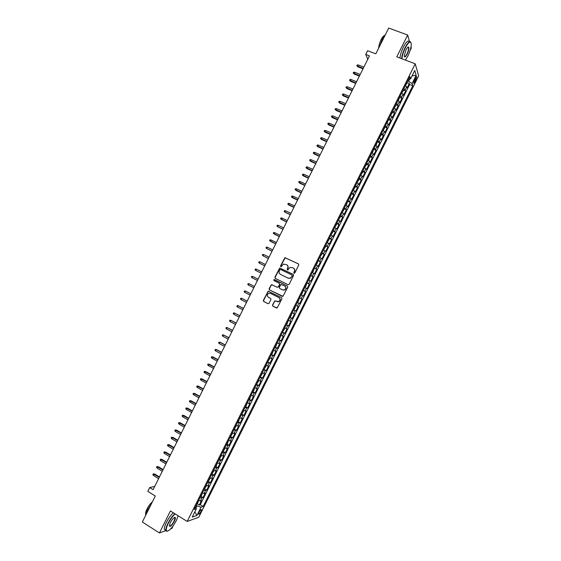 <?xml version="1.0" encoding="UTF-8"?>
<svg xmlns="http://www.w3.org/2000/svg" width="561" height="561" viewBox="0 0 561 561"><rect width="100%" height="100%" fill="white"/><g stroke="black" fill="none" stroke-linecap="round" stroke-linejoin="round"><path stroke-width="0.84" d="M294.041 273.235L294.805 272.955L298.775 264.995L298.431 263.894L284.911 257.639L280.514 265.963L281.201 266.741L283.431 264.105L286.552 264.673C287.87 265.493 288.235 266.664 287.646 268.179L287.134 269.203L287.842 269.981L290.03 267.359L293.207 267.92C294.532 268.74 294.897 269.911 294.315 271.433L293.803 272.464L294.041 273.235M200.957 511.576L201.518 509.704C201.076 509.241 200.249 510.089 199.029 512.242L198.475 514.114C198.917 514.57 199.744 513.722 200.957 511.576M272.513 305.051L272.856 306.159L277.176 307.975L281.945 298.754L281.608 297.646L268.13 291.208L263.347 300.394L263.677 301.495L267.99 303.69L269.07 303.298L270.956 299.532L270.612 298.424L268.474 297.344C266.931 295.998 266.987 294.665 268.635 293.347L270.465 293.354L278.887 297.589C280.423 298.901 280.395 300.226 278.796 301.573L274.778 300.885L272.513 305.051L273.088 306.257L276.622 308.045M409.579 41.738L407.672 35.034L388.689 28.05L375.835 53.828L367.616 50.693L365.751 54.445L369.475 55.876L153.097 489.676L149.696 487.565L147.809 491.352L155.299 496.015L142.333 522.018L159.45 532.95L165.951 530.58M407.672 35.034L396.802 56.843L415.224 63.821L187.192 521.435L170.418 510.945L159.45 532.95M288.066 284.679L289.16 284.287L293.564 275.444L293.221 274.343L279.715 268.032L274.897 277.225L275.234 278.326L288.066 284.679M287.758 287.099L282.968 296.327L269.455 289.911L269.119 288.81L271.405 284.651L277.253 287.239L278.34 286.846L279.588 284.35L279.252 283.249L273.852 280.563L273.908 279.518L287.414 285.991L287.758 287.099M170.726 528.834L171.897 528.406L173.216 525.762M410.091 50.511L411.353 47.98L411.024 46.822M197.191 503.785L199.253 505.054L201.49 500.566L200.389 500.903L201.883 497.902L200.088 497.621M200.901 496.31L202.977 497.572L205.214 493.091L204.127 493.4L205.621 490.405L203.832 490.104M204.618 488.834L206.7 490.097L208.937 485.616L207.865 485.903L209.358 482.902L207.584 482.579M208.327 481.359L210.431 482.621L212.661 478.14L211.602 478.4L213.096 475.398L211.329 475.062M212.037 473.884L214.155 475.146L216.385 470.665L215.34 470.896L216.834 467.902L215.073 467.544M215.747 466.415L217.878 467.678L220.108 463.19L219.078 463.4L220.571 460.399L218.825 460.027M219.456 458.94L221.602 460.202L223.832 455.721L222.815 455.904L224.309 452.902L222.57 452.51M223.166 451.472L225.326 452.734L227.556 448.253L226.546 448.407L228.047 445.406L226.314 444.999M226.875 444.003L229.042 445.259L231.279 440.778L230.283 440.911L231.777 437.91L230.059 437.482M230.578 436.535L232.766 437.79L234.996 433.309L234.021 433.415L235.515 430.42L233.797 429.971M234.288 429.067L236.49 430.322L238.72 425.848L237.752 425.925L239.245 422.924L237.541 422.461M237.99 421.599L240.206 422.861L242.443 418.38L241.489 418.429L242.976 415.435L241.286 414.944M243.418 410.666L243.544 411.262L241.686 414.137L243.93 415.392L246.16 410.911L245.22 410.94L246.714 407.938L245.024 407.44M245.409 406.676L247.646 407.924L249.876 403.45L248.951 403.45L250.444 400.449L248.768 399.93M249.119 399.222L251.37 400.463L253.6 395.989L252.681 395.961L254.175 392.959L252.513 392.42M252.836 391.767L255.087 393.002L257.317 388.521L256.412 388.471L257.906 385.477L256.251 384.916M256.552 384.313L258.803 385.54L261.033 381.066L260.143 380.982L261.636 377.988L259.988 377.413M260.269 376.859L262.52 378.079L264.75 373.605L263.873 373.493L265.367 370.498L263.726 369.902M263.979 369.404L266.237 370.618L268.467 366.144L267.604 366.01L269.098 363.016L267.471 362.406M267.695 361.957L269.953 363.163L272.183 358.689L271.335 358.528L272.828 355.534L271.208 354.903M271.405 354.503L273.67 355.702L275.9 351.228L275.065 351.046L276.552 348.051L274.946 347.399M275.114 347.056L277.386 348.248L279.616 343.774L278.789 343.563L280.283 340.569L278.684 339.896M278.831 339.608L281.103 340.793L283.326 336.32L282.52 336.081L284.013 333.087L282.421 332.4M282.541 332.161L284.813 333.339L287.043 328.865L286.25 328.599L287.737 325.611L286.152 324.903M286.25 324.714L288.529 325.885L290.759 321.411L289.974 321.123L291.461 318.129L289.89 317.407M289.96 317.267L292.239 318.431L294.469 313.964L293.698 313.641L295.191 310.654L293.627 309.91M293.669 309.826L295.956 310.983L298.179 306.509L297.428 306.166L298.915 303.178L297.358 302.414M297.379 302.386L299.665 303.529L301.895 299.062L301.152 298.69L302.638 295.703L301.096 294.925M302.638 295.703L303.375 296.082L305.605 291.615L303.312 290.479M303.333 290.423L304.875 291.215L306.362 288.228L307.091 288.635L309.314 284.168L307.014 283.039M307.07 282.933L308.599 283.74L310.086 280.752L310.801 281.187L313.024 276.72L310.724 275.598M310.801 275.444L312.323 276.271L313.809 273.284L314.511 273.74L316.734 269.273L314.426 268.158M314.532 267.955L316.046 268.796L317.533 265.809L318.22 266.293L320.443 261.833L318.136 260.725M318.262 260.465L319.77 261.328L321.257 258.341L321.93 258.852L324.153 254.385L321.839 253.284M321.993 252.976L323.487 253.86L324.98 250.872L325.639 251.412L327.862 246.945L325.548 245.851M325.724 245.487L327.21 246.391L328.697 243.404L329.349 243.965L331.572 239.505L329.251 238.418M329.454 238.004L330.934 238.923L332.421 235.936L333.052 236.525L335.275 232.065L332.954 230.985M333.185 230.522L334.651 231.455L336.137 228.467L336.761 229.084L338.984 224.624L336.656 223.551M336.916 223.04L338.374 223.993L339.861 221.006L340.464 221.651L342.694 217.184L340.359 216.125M340.646 215.557L342.091 216.525L343.577 213.545L344.174 214.211L346.396 209.751L344.061 208.692M344.37 208.075L345.807 209.064L347.301 206.076L347.876 206.778L350.099 202.311L347.764 201.266M348.101 200.593L349.531 201.602L351.018 198.615L351.586 199.337L353.809 194.877L351.466 193.84M351.824 193.11L353.248 194.141L354.734 191.154L355.288 191.904L357.511 187.444L355.162 186.413L355.106 187.381L353.43 189.891M355.555 185.635L356.964 186.68L358.451 183.699L358.991 184.471L361.214 180.011L358.872 178.987M359.278 178.16L360.681 179.225L362.168 176.238L362.694 177.038L364.916 172.578L362.588 171.575M363.002 170.684L364.398 171.764L365.884 168.784L366.396 169.604L368.619 165.151L366.298 164.156M366.726 163.209L368.114 164.31L369.601 161.323L370.099 162.178L372.322 157.718L370.008 156.736M370.456 155.734L371.824 156.849L373.31 153.868L373.801 154.745L376.024 150.292L373.717 149.324M374.18 148.258L375.54 149.394L377.027 146.414L377.504 147.319L379.727 142.866L377.427 141.905M377.904 140.79L379.257 141.94L380.744 138.96L381.207 139.892L383.422 135.439L381.136 134.493M381.62 133.315L382.967 134.493L384.453 131.512L384.902 132.466L387.125 128.013L384.846 127.081M385.344 125.846L386.683 127.038L388.17 124.058L388.605 125.04L390.821 120.587L388.556 119.661M389.068 118.378L390.393 119.591L391.88 116.611L392.3 117.614L394.523 113.161L392.258 112.256M392.791 110.91L394.11 112.137L395.589 109.157L396.003 110.194L398.219 105.741L395.968 104.844M396.508 103.441L397.819 104.69L399.306 101.709L399.698 102.775L401.921 98.322L399.67 97.432M400.231 95.98L401.529 97.242L403.015 94.262L403.401 95.349L405.617 90.896L403.948 88.512M403.373 90.019L405.617 90.896M415.315 78.196L413.639 83.063C413.871 83.561 414.355 83.126 415.084 81.759L416.76 76.899C416.528 76.401 416.045 76.836 415.315 78.196M415.224 63.821L418.667 75.847L198.741 517.263L187.192 521.435M199.253 505.054L200.263 504.725L203.145 506.492L412.784 85.728L412.111 83.575L407.784 80.812M203.145 506.492L201.041 507.193L196.925 515.454L192.199 517.123L196.385 508.736L194.19 509.458L409.909 76.555L410.61 78.799L414.761 70.483L416.192 75.377L412.111 83.575M200.263 504.725L409.642 84.508L409.313 83.477L407.097 87.93L405.435 85.524M401.529 97.242L401.921 98.322M397.819 104.69L398.219 105.741M394.11 112.137L394.523 113.161M390.393 119.591L390.821 120.587M386.683 127.038L387.125 128.013M382.967 134.493L383.422 135.439M379.257 141.94L379.727 142.866M375.54 149.394L376.024 150.292M371.824 156.849L372.322 157.718M368.114 164.31L368.619 165.151M364.398 171.764L364.916 172.578M360.681 179.225L361.214 180.011M356.964 186.68L357.511 187.444M353.248 194.141L353.809 194.877M349.531 201.602L350.099 202.311M345.807 209.064L346.396 209.751M342.091 216.525L342.694 217.184M338.374 223.993L338.984 224.624M334.651 231.455L335.275 232.065M330.934 238.923L331.572 239.505M327.21 246.391L327.862 246.945M323.487 253.86L324.153 254.385M319.77 261.328L320.443 261.833M316.046 268.796L316.734 269.273M312.323 276.271L313.024 276.72M308.599 283.74L309.314 284.168M304.875 291.215L305.605 291.615M299.665 303.529L298.915 303.178M295.956 310.983L295.191 310.654M292.239 318.431L291.461 318.129M288.529 325.885L287.737 325.611M284.813 333.339L284.013 333.087M281.103 340.793L280.283 340.569M277.386 348.248L276.552 348.051M273.67 355.702L272.828 355.534M269.953 363.163L269.098 363.016M266.237 370.618L265.367 370.498M262.52 378.079L261.636 377.988M258.803 385.54L257.906 385.477M255.087 393.002L254.175 392.959M251.37 400.463L250.444 400.449M247.646 407.924L246.714 407.938M243.93 415.392L242.976 415.435M240.206 422.861L239.245 422.924M236.49 430.322L235.515 430.42M232.766 437.79L231.777 437.91M229.042 445.259L228.047 445.406M225.326 452.734L224.309 452.902M221.602 460.202L220.571 460.399M217.878 467.678L216.834 467.902M214.155 475.146L213.096 475.398M210.431 482.621L209.358 482.902M206.7 490.097L205.621 490.405M202.977 497.572L201.883 497.902M195.943 508.133L197.058 505.889L196.224 505.377M408.703 81.163L409.86 78.828M178.181 515.804L176.343 520.559C172.325 527.803 169.085 531.295 166.631 531.05L165.916 530.454C165.677 528.96 166.365 526.562 167.977 523.259C170.081 519.17 172.367 515.987 174.836 513.708M154.731 486.408L149.696 487.565M365.751 54.445L367.778 59.277M407.076 82.614L409.313 83.477M409.642 84.508L412.784 85.728M408.752 78.87L410.61 78.799M403.015 94.262L401.718 92.993M399.306 101.709L397.994 100.454L398.485 100.321L399.72 96.997M395.589 109.157L394.278 107.922M391.88 116.611L390.554 115.391M388.17 124.058L386.838 122.859M384.453 131.512L383.114 130.327M380.744 138.96L379.39 137.796M377.027 146.414L375.667 145.271M373.31 153.868L371.943 152.746M369.601 161.323L368.219 160.215M365.884 168.784L364.496 167.69M362.168 176.238L360.772 175.165M358.451 183.699L357.041 182.641M354.734 191.154L353.318 190.123M351.018 198.615L349.587 197.598M347.301 206.076L345.864 205.081M343.577 213.545L342.133 212.563M339.861 221.006L338.409 220.045M336.137 228.467L334.679 227.528M332.421 235.936L330.948 235.01M328.697 243.404L327.217 242.492M324.98 250.872L323.487 249.982M321.257 258.341L319.756 257.471M317.533 265.809L316.025 264.96M313.809 273.284L312.295 272.45M310.086 280.752L308.564 279.939M306.362 288.228L304.826 287.428M299.602 297.919L301.152 298.69M295.864 305.415L297.428 306.166M292.134 312.905L293.698 313.641M288.396 320.401L289.974 321.123M284.658 327.905L286.25 328.599M280.921 335.401L282.52 336.081M277.19 342.897L278.789 343.563M273.452 350.401L275.065 351.046M269.715 357.904L271.335 358.528M265.97 365.4L267.604 366.01M262.232 372.911L263.873 373.493M258.495 380.414L260.143 380.982M254.757 387.917L256.412 388.471M251.012 395.428L252.681 395.961M247.275 402.931L248.951 403.45M243.53 410.442L245.22 410.94M239.785 417.952L241.489 418.429M236.048 425.462L237.752 425.925M232.303 432.973L234.021 433.415M228.558 440.49L230.283 440.911M224.814 448.001L226.546 448.407M221.069 455.518L222.815 455.904M217.324 463.035L219.078 463.4M213.58 470.553L215.34 470.896M209.828 478.07L211.602 478.4M206.083 485.588L207.865 485.903M200.6 496.604L201.399 495.84L202.332 493.119L204.127 493.4M196.385 508.736L195.298 507.235M196.855 504.108L197.661 503.329L198.594 500.636L200.389 500.903M197.058 505.889L201.041 507.193M412.09 75.84L416.192 75.377M196.925 515.454L194.828 511.849M294.118 273.263L294.532 271.566C295.1 270.107 294.77 268.95 293.536 268.109M286.874 264.862C288.109 265.704 288.445 266.854 287.87 268.312L287.456 270.002M298.613 264.021L285.135 257.78L280.738 266.103L280.837 266.763M293.368 274.441L279.939 268.165L275.128 277.351L275.374 278.396M292.148 275.774L291.909 275.009L280.619 269.469L279.862 269.75L279.322 270.83C278.74 272.337 279.105 273.509 280.409 274.336L288.116 278.13L290.296 278.144L292.365 275.9L291.972 275.044M292.365 275.9L290.521 278.263L288.34 278.256L280.64 274.462M282.351 296.369L269.455 289.911M272.288 284.764L271.236 285.163L269.357 288.922L269.694 290.023M277.253 287.239L278.572 286.966L279.82 284.462L279.252 283.249M287.491 286.04L274.602 279.644L274.14 279.637L274.027 280.654M282.66 289.932L284.525 289.932C286.166 288.592 286.208 287.253 284.651 285.928L280.991 284.448L279.336 287.344L279.68 288.445L282.884 290.044L284.75 290.044C286.39 288.705 286.433 287.372 284.876 286.047L284.651 285.928M275.577 300.927L274.631 301.369L272.751 305.142M277.12 301.692L279.027 301.671C280.626 300.331 280.654 298.999 279.119 297.695L278.887 297.589M270.563 293.396L279.119 297.695M268.943 291.278L267.969 291.713L263.593 300.493L263.922 301.594L268.158 303.746M405.47 85.553L407.005 83.224L407.139 82.109M357.834 66.808L356.845 65.707L357.203 64.985L358.227 64.929L357.574 66.233L357.834 66.808L363.016 68.821M356.845 65.707L363.212 68.428M358.227 64.929L363.865 67.117M405.4 60.097L407.833 56.114C409.958 51.654 411.115 47.748 411.283 44.389C410.827 40.399 408.843 41.542 405.33 47.818C403.394 51.843 402.258 55.497 401.914 58.779M401.592 58.66C401.978 55.315 403.142 51.64 405.07 47.629C407.994 42.201 409.972 40.525 411.01 42.58M407.216 54.073C405.47 57.215 404.481 57.783 404.243 55.777L405.968 49.929C407.083 47.79 407.966 46.836 408.604 47.061C409.278 48.176 408.815 50.518 407.216 54.073M404.299 56.444C404.86 57.033 405.75 56.184 406.963 53.891C408.226 51.17 408.745 49.073 408.527 47.608L407.91 47.194M379.741 46.002L382.322 39.123L385.61 34.228M378.675 48.134C378.759 45.672 379.552 42.867 381.052 39.719C382.322 37.236 383.472 35.841 384.488 35.518M399.93 58.028C400.316 54.683 401.466 51.009 403.401 46.998C406.262 41.675 408.233 39.964 409.32 41.865M175.13 513.897C172.69 516.099 170.404 519.248 168.286 523.35C166.322 527.452 165.768 530.019 166.631 531.05M174.366 521.246C171.554 525.987 169.871 527.438 169.317 525.594L170.334 522.642C172.367 518.995 173.987 517.249 175.193 517.396C175.614 517.922 175.341 519.206 174.366 521.246M169.303 525.916C170.285 526.583 171.876 524.998 174.064 521.148L175.018 517.81L174.506 517.403M145.39 515.882L147.361 510.23L151.316 504.002M145.734 514.276L145.664 514.079C145.439 512.978 145.902 511.246 147.045 508.89C148.672 505.777 150.439 503.455 152.354 501.927M165.726 530.334L164.415 529.5C164.17 528.006 164.85 525.601 166.463 522.298C168.566 518.217 170.853 515.04 173.321 512.761M167.494 531.204L166.28 531.148M401.732 93L403.303 90.658L403.429 89.55M354.208 74.073L353.213 72.986L353.577 72.257L354.594 72.208L353.942 73.519L354.208 74.073L359.377 76.107M353.213 72.986L359.573 75.728M354.594 72.208L360.225 74.41M350.583 81.345L349.587 80.258L349.945 79.529L350.962 79.487L350.309 80.798L350.583 81.345L355.744 83.393M349.587 80.258L355.926 83.028M350.962 79.487L356.586 81.71M394.285 107.901L395.891 105.531L396.01 104.444M346.957 88.617L345.955 87.537L346.319 86.808L347.329 86.766L346.677 88.077L346.957 88.617L352.112 90.679M345.955 87.537L352.287 90.321M347.329 86.766L352.946 89.01M390.575 115.349L392.188 112.964L392.3 111.891M343.332 95.889L342.322 94.816L342.687 94.087L343.697 94.052L343.044 95.363L343.332 95.889L348.479 97.965M342.322 94.816L348.647 97.628M343.697 94.052L349.3 96.31M386.866 122.796L387.37 122.635L388.591 119.339M339.7 103.161L338.69 102.095L339.054 101.366L340.064 101.338L339.412 102.649L339.7 103.161L344.84 105.251M338.69 102.095L345.008 104.928M340.064 101.338L345.66 103.61M383.149 130.25L384.776 127.838L384.874 126.793M336.074 110.433L335.064 109.374L335.422 108.645L336.432 108.624L335.773 109.935L336.074 110.433L341.207 112.544M335.064 109.374L341.361 112.228M336.432 108.624L342.021 110.917M379.439 137.697L381.066 135.278L381.164 134.24M332.449 117.705L331.432 116.653L331.789 115.924L332.792 115.91L332.14 117.221L332.449 117.705L337.575 119.83M331.432 116.653L337.722 119.535M332.792 115.91L338.374 118.217M375.723 145.152L376.249 144.948L377.448 141.695M328.816 124.977L327.799 123.932L328.157 123.203L329.16 123.196L328.508 124.507L328.816 124.977L333.935 127.123M327.799 123.932L334.075 126.835M329.16 123.196L334.735 125.524M372.013 152.606L372.539 152.396L373.738 149.149M325.191 132.256L324.167 131.218L324.524 130.489L325.527 130.482L324.868 131.793L325.191 132.256L330.296 134.416M324.167 131.218L330.436 134.142M325.527 130.482L331.088 132.831M368.297 160.06L368.829 159.836L370.022 156.603M321.558 139.535L320.527 138.497L320.892 137.768L321.888 137.768L321.236 139.086L321.558 139.535L326.663 141.709M320.527 138.497L326.79 141.449M321.888 137.768L327.442 140.138M364.58 167.515L366.235 165.046L366.305 164.057M317.926 146.807L316.895 145.783L317.26 145.054L318.248 145.061L317.596 146.372L317.926 146.807L323.024 149.002M316.895 145.783L323.143 148.756M318.248 145.061L323.802 147.445M360.863 174.976L362.525 172.493L362.588 171.512M314.293 154.086L313.262 153.069L313.627 152.34L314.616 152.354L313.957 153.665L314.293 154.086L319.384 156.295M313.262 153.069L319.497 156.063M314.616 152.354L320.156 154.752M357.147 182.43L358.816 179.934L358.872 178.966M310.668 161.372L309.63 160.355L309.988 159.626L310.976 159.647L310.324 160.958L310.668 161.372L315.745 163.595M309.63 160.355L315.85 163.377M310.976 159.647L316.509 162.059M307.035 168.651L305.99 167.641L306.355 166.912L307.337 166.94L306.685 168.251L307.035 168.651L312.105 170.888M305.99 167.641L312.204 170.684M307.337 166.94L312.863 169.373M349.713 197.346L350.281 197.065L351.438 193.889M303.403 175.93L302.358 174.934L302.723 174.205L303.697 174.233L303.045 175.544L303.403 175.93L308.466 178.188M302.358 174.934L308.557 177.998M303.697 174.233L309.216 176.68M345.997 204.807L346.565 204.513L347.722 201.35M299.77 183.216L298.718 182.22L299.083 181.491L300.058 181.526L299.406 182.837L299.77 183.216L304.826 185.488M298.718 182.22L304.911 185.312M300.058 181.526L305.57 183.994M342.28 212.268L343.97 209.73L344.005 208.811M296.131 190.495L295.079 189.513L295.444 188.784L296.418 188.819L295.766 190.137L296.131 190.495L301.18 192.788M295.079 189.513L301.264 192.626M296.418 188.819L301.923 191.308M338.564 219.737L340.254 217.177L340.289 216.273M292.498 197.781L291.447 196.806L291.811 196.077L292.779 196.119L292.127 197.43L292.498 197.781L297.54 200.088M291.447 196.806L297.618 199.94M292.779 196.119L298.27 198.622M334.84 227.198L336.544 224.631L336.565 223.734M293.964 207.254L287.807 204.092L288.172 203.363L289.139 203.419L288.487 204.73L288.866 205.067L293.901 207.388M289.139 203.419L294.623 205.936M331.123 234.666L332.827 232.086L332.848 231.195M290.317 214.568L284.841 212.03L284.168 211.392L284.532 210.663L285.5 210.719L284.841 212.03L285.233 212.353L290.254 214.688M285.5 210.719L290.977 213.257M327.4 242.128L329.111 239.54L329.125 238.663M286.664 221.89L280.528 218.685L280.893 217.956L281.86 218.019L281.201 219.33L286.615 221.995M281.86 218.019L287.323 220.571M323.683 249.596L325.401 246.994L325.408 246.132M283.017 229.211L277.562 226.63L276.889 225.978L277.253 225.249L278.214 225.319L277.562 226.63L277.961 226.932L282.968 229.302M278.214 225.319L283.67 227.892M319.959 257.064L321.684 254.449L321.684 253.6M279.364 236.525L273.249 233.278L273.614 232.549L274.574 232.619L273.915 233.93L279.329 236.602M274.574 232.619L280.023 235.213M316.236 264.533L316.853 264.14L317.968 261.068M275.71 243.846L269.61 240.571L269.974 239.842L270.928 239.919L270.276 241.237L275.682 243.909M270.928 239.919L276.37 242.527M312.512 272.001L313.136 271.601L314.244 268.537M272.064 251.167L266.629 248.537L265.97 247.871L266.335 247.142L267.288 247.226L266.629 248.537L272.036 251.223M267.288 247.226L272.716 249.855M308.788 279.476L309.42 279.062L310.521 276.005M268.41 258.495L262.99 255.844L262.331 255.171L262.695 254.442L263.642 254.533L262.99 255.844L268.389 258.53M263.642 254.533L269.07 257.176M305.065 286.944L305.703 286.524L306.797 283.48M264.757 265.816L259.343 263.151L258.684 262.471L259.049 261.742L259.995 261.84L259.343 263.151L264.743 265.837M259.995 261.84L265.416 264.497M301.341 294.42L301.986 293.985L303.073 290.956M256.132 270.683L261.096 273.151L256.132 270.683M256.356 269.147L255.697 270.458L255.045 269.771L255.409 269.042L256.356 269.147L261.763 271.826M297.618 301.895L298.263 301.446L299.35 298.424M252.05 277.765L251.398 277.078L251.763 276.342L252.709 276.454L258.109 279.147L252.709 276.454L252.05 277.765L257.45 280.465M293.894 309.37L294.546 308.908L295.626 305.899M248.404 285.079L247.759 284.378L248.123 283.649L249.063 283.761L254.449 286.475L249.512 283.964L249.063 283.761L248.404 285.079L253.796 287.793M290.17 316.846L290.829 316.376L291.895 313.375M244.757 292.386L244.112 291.685L244.477 290.956L245.416 291.068L250.795 293.803L245.865 291.264L245.416 291.068L244.757 292.386L250.136 295.121M286.44 324.328L287.106 323.837L288.172 320.857M247.163 301.089L241.77 298.382L241.111 299.7L246.482 302.449M241.111 299.7L240.466 298.992L240.83 298.256L241.77 298.382L247.142 301.131M282.716 331.803L284.504 329.069L284.448 328.332M243.516 308.403L238.116 305.696L237.464 307.007L242.829 309.777M237.464 307.007L236.826 306.292L237.191 305.563L238.116 305.696L243.488 308.459M278.985 339.286L279.666 338.774L280.717 335.815M239.863 315.717L234.47 313.01L233.818 314.321L239.168 317.112M233.818 314.321L233.18 313.606L233.544 312.87L234.47 313.01L239.828 315.794M275.262 346.761L275.942 346.242L276.994 343.29M236.216 323.038L230.823 320.324L230.164 321.635L235.515 324.44M230.164 321.635L229.533 320.913L229.898 320.184L230.823 320.324L236.174 323.122M271.531 354.243L272.218 353.711L273.263 350.772M232.563 330.359L227.177 327.638L226.518 328.949L231.854 331.775M226.518 328.949L225.887 328.22L226.251 327.491L227.177 327.638L232.513 330.457M267.807 361.726L269.617 358.942L269.532 358.255M228.916 337.673L223.523 334.952L222.864 336.27L228.201 339.11M222.864 336.27L222.24 335.534L222.605 334.798L223.523 334.952L228.86 337.792M264.077 369.215L265.893 366.41L265.809 365.737M225.263 344.994L220.375 342.371L219.877 342.266L219.218 343.584L224.54 346.446M219.218 343.584L218.594 342.841L218.958 342.112L219.877 342.266L225.199 345.127M260.346 376.697L262.169 373.885L262.078 373.226M221.609 352.315L216.728 349.678L216.223 349.587L215.564 350.906L220.88 353.781M215.564 350.906L214.947 350.155L215.312 349.426L216.223 349.587L221.539 352.462M256.615 384.187L258.446 381.361L258.348 380.709M211.918 358.227L211.294 357.469L211.658 356.74L213.082 356.985L212.57 356.908L211.918 358.227L217.219 361.116M211.658 356.74L217.878 359.797M213.082 356.985L217.956 359.643M252.885 391.669L253.6 391.08L254.617 388.198M208.264 365.548L207.647 364.783L208.012 364.054L209.435 364.292L208.923 364.229L208.264 365.548L213.559 368.458M208.012 364.054L214.218 367.132M209.435 364.292L214.302 366.964M249.154 399.159L249.876 398.555L250.886 395.687M204.611 372.869L203.994 372.097L204.365 371.368L205.789 371.599L205.27 371.55L204.611 372.869L209.898 375.793M204.365 371.368L210.557 374.475M205.789 371.599L210.648 374.292M245.423 406.648L246.153 406.031L247.156 403.17M200.957 380.19L200.347 379.418L200.712 378.682L202.142 378.913L201.616 378.871L200.957 380.19L206.238 383.135M200.712 378.682L206.897 381.817M202.142 378.913L206.995 381.613M197.304 387.511L196.694 386.732L197.058 386.003L198.496 386.22L197.963 386.192L197.304 387.511L202.577 390.477M197.058 386.003L203.236 389.152M198.496 386.22L203.341 388.941M237.955 421.634L238.698 420.988L239.687 418.155M193.65 394.839L193.047 394.053L193.412 393.317L194.849 393.534L194.309 393.52L193.65 394.839L198.917 397.819M193.412 393.317L199.576 396.494M194.849 393.534L199.688 396.269M234.225 429.123L236.09 426.227L235.957 425.645M189.997 402.16L189.394 401.374L189.758 400.638L191.203 400.849L190.656 400.842L189.997 402.16L195.256 405.161M189.758 400.638L195.915 403.836M191.203 400.849L196.034 403.597M230.487 436.619L232.359 433.709L232.219 433.141M186.343 409.488L185.74 408.696L186.105 407.959L187.556 408.163L187.002 408.17L186.343 409.488L191.589 412.503M186.105 407.959L192.248 411.185M187.556 408.163L192.374 410.933M226.756 444.109L227.514 443.435L228.488 440.63M182.69 416.816L182.087 416.017L182.458 415.28L183.903 415.477L183.342 415.498L182.69 416.816L187.928 419.852M182.458 415.28L188.587 418.527M183.903 415.477L188.72 418.261M223.019 451.605L224.905 448.674L224.751 448.127M179.029 424.144L178.44 423.338L178.805 422.601L180.256 422.791L179.688 422.826L179.029 424.144L184.26 427.194M178.805 422.601L184.92 425.876M180.256 422.791L185.06 425.589M219.281 459.101L221.174 456.156L221.013 455.623M175.376 431.472L174.787 430.659L175.151 429.929L176.603 430.112L176.035 430.154L175.376 431.472L180.6 434.544M175.151 429.929L181.259 433.218M176.603 430.112L181.406 432.924M215.543 466.598L216.322 465.889L217.282 463.12M171.715 438.8L171.126 437.987L171.498 437.25L172.956 437.426L172.374 437.482L171.715 438.8L176.932 441.893M171.498 437.25L177.592 440.567M172.956 437.426L177.746 440.259M211.813 474.101L213.713 471.128L213.545 470.616M168.062 446.135L167.473 445.308L167.837 444.578L169.303 444.747L168.721 444.817L168.062 446.135L173.265 449.242M167.837 444.578L173.924 447.916M169.303 444.747L174.085 447.594M208.075 481.597L209.982 478.617L209.807 478.119M164.401 453.47L163.819 452.636L164.184 451.907L165.649 452.068L165.06 452.145L164.401 453.47L169.604 456.591M164.184 451.907L170.264 455.266M165.649 452.068L170.432 454.929M204.337 489.101L206.252 486.107L206.069 485.616M160.748 460.798L160.166 459.964L160.53 459.235L162.003 459.389L161.407 459.48L160.748 460.798L165.937 463.94M160.53 459.235L166.596 462.615M162.003 459.389L166.771 462.264M157.087 468.133L156.505 467.292L156.877 466.563L158.349 466.71L157.746 466.815L157.087 468.133L162.269 471.296M156.877 466.563L162.928 469.971M158.349 466.71L163.111 469.606M153.426 475.469L152.851 474.627L153.216 473.891L154.696 474.031L154.086 474.15L153.426 475.469L158.602 478.645M153.216 473.891L159.261 477.32M154.696 474.031L159.45 476.941M405.238 89.795L406.725 86.822M414.6 79.634L415.89 80.132M413.906 81.303L415.084 81.759M416.353 76.738L416.76 76.899M408.527 47.608L407.756 47.32M164.415 529.5L165.916 530.454M175.018 517.81L174.436 517.438"/></g></svg>
